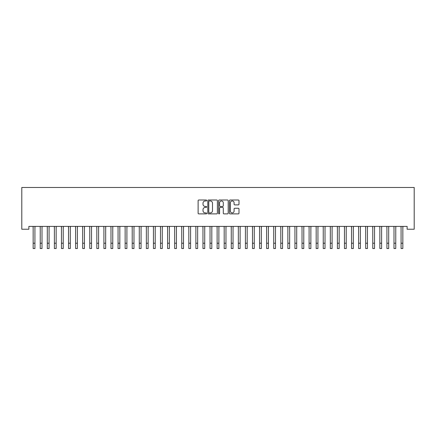 <?xml version="1.0" encoding="UTF-8"?>
<svg xmlns="http://www.w3.org/2000/svg" width="436" height="436" viewBox="0 0 436 436"><rect width="100%" height="100%" fill="white"/><g stroke="black" fill="none" stroke-linecap="round" stroke-linejoin="round"><path stroke-width="0.65" d="M206.68 200.478A0.485 0.485 0 0 0 206.195 199.993L198.816 199.993A0.692 0.692 0 0 0 198.118 200.685L198.118 213.188A0.692 0.692 0 0 0 198.816 213.885L206.195 213.885A0.485 0.485 0 0 0 206.68 213.395A0.485 0.485 0 0 0 206.195 212.91L205.236 212.91A2.224 2.224 0 0 1 203.018 210.686L203.018 209.645A2.224 2.224 0 0 1 205.236 207.422L206.195 207.422A0.485 0.485 0 0 0 206.68 206.936A0.485 0.485 0 0 0 206.195 206.451L205.236 206.451A2.224 2.224 0 0 1 203.018 204.228L203.018 203.187A2.224 2.224 0 0 1 205.236 200.963L206.195 200.963A0.485 0.485 0 0 0 206.68 200.478M238.296 204.887A0.692 0.692 0 0 0 238.993 204.195L238.993 200.685A0.692 0.692 0 0 0 238.296 199.993L230.099 199.993A0.692 0.692 0 0 0 229.407 200.685L229.407 213.188A0.692 0.692 0 0 0 230.099 213.885L238.296 213.885A0.692 0.692 0 0 0 238.993 213.188L238.993 208.953A0.692 0.692 0 0 0 238.296 208.255L234.791 208.255A0.692 0.692 0 0 0 234.094 208.953L234.094 211.051A1.858 1.858 0 0 1 232.235 212.91A1.858 1.858 0 0 1 230.377 211.051L230.377 202.822A1.858 1.858 0 0 1 232.235 200.963A1.858 1.858 0 0 1 234.094 202.822L234.094 204.195A0.692 0.692 0 0 0 234.791 204.887L238.296 204.887M407.126 226.393L28.874 226.393L28.874 229.227L21.8 229.227L21.8 187.48L414.2 187.48L414.2 229.227L407.126 229.227L407.126 226.393M217.39 200.685A0.692 0.692 0 0 0 216.697 199.993L208.501 199.993A0.692 0.692 0 0 0 207.809 200.685L207.809 213.188A0.692 0.692 0 0 0 208.501 213.885L216.697 213.885A0.692 0.692 0 0 0 217.39 213.188L217.39 200.685M219.303 199.993L227.499 199.993A0.692 0.692 0 0 1 228.192 200.685L228.192 213.188A0.692 0.692 0 0 1 227.499 213.885L223.99 213.885A0.692 0.692 0 0 1 223.297 213.188L223.297 208.119A0.692 0.692 0 0 0 222.6 207.422L220.273 207.422A0.692 0.692 0 0 0 219.581 208.119L219.581 213.395A0.485 0.485 0 0 1 219.095 213.885A0.485 0.485 0 0 1 218.61 213.395L218.61 200.685A0.692 0.692 0 0 1 219.303 199.993M209.269 200.963A0.485 0.485 0 0 0 208.779 201.454L208.779 212.425A0.485 0.485 0 0 0 209.269 212.91L210.272 212.91A2.224 2.224 0 0 0 212.495 210.686L212.495 203.187A2.224 2.224 0 0 0 210.272 200.963L209.269 200.963M223.297 202.86A1.858 1.858 0 0 0 221.439 201.001A1.858 1.858 0 0 0 219.581 202.86L219.581 205.759A0.692 0.692 0 0 0 220.273 206.451L222.6 206.451A0.692 0.692 0 0 0 223.297 205.759L223.297 202.86M34.924 229.064L35.016 226.393M33.158 229.064L33.065 226.393M33.158 243.212L34.924 243.212L34.924 248.52L33.158 248.52L33.158 226.616M34.924 243.212L34.924 226.616M41.998 229.064L42.09 226.393M40.232 229.064L40.139 226.393M49.077 229.064L49.164 226.393M47.306 229.064L47.219 226.393M40.232 243.212L41.998 243.212L41.998 248.52L40.232 248.52L40.232 226.616M41.998 243.212L41.998 226.616M47.306 243.212L49.077 243.212L49.077 248.52L47.306 248.52L47.306 226.616M49.077 243.212L49.077 226.616M56.151 229.064L56.239 226.393M54.38 229.064L54.293 226.393M63.225 229.064L63.318 226.393M61.46 229.064L61.367 226.393M54.38 243.212L56.151 243.212L56.151 248.52L54.38 248.52L54.38 226.616M56.151 243.212L56.151 226.616M61.46 243.212L63.225 243.212L63.225 248.52L61.46 248.52L61.46 226.616M63.225 243.212L63.225 226.616M70.3 229.064L70.392 226.393M68.534 229.064L68.441 226.393M68.534 243.212L70.3 243.212L70.3 248.52L68.534 248.52L68.534 226.616M70.3 243.212L70.3 226.616M77.379 229.064L77.466 226.393M75.608 229.064L75.521 226.393M75.608 243.212L77.379 243.212L77.379 248.52L75.608 248.52L75.608 226.616M77.379 243.212L77.379 226.616M84.453 229.064L84.54 226.393M82.682 229.064L82.595 226.393M91.527 229.064L91.62 226.393M89.761 229.064L89.669 226.393M98.601 229.064L98.694 226.393M96.836 229.064L96.743 226.393M105.681 229.064L105.768 226.393M103.91 229.064L103.823 226.393M112.755 229.064L112.842 226.393M110.984 229.064L110.897 226.393M119.829 229.064L119.916 226.393M118.058 229.064L117.971 226.393M126.903 229.064L126.996 226.393M125.137 229.064L125.045 226.393M133.977 229.064L134.07 226.393M132.212 229.064L132.119 226.393M141.057 229.064L141.144 226.393M139.286 229.064L139.198 226.393M148.131 229.064L148.218 226.393M146.36 229.064L146.273 226.393M155.205 229.064L155.298 226.393M153.439 229.064L153.347 226.393M162.279 229.064L162.372 226.393M160.513 229.064L160.421 226.393M169.359 229.064L169.446 226.393M167.588 229.064L167.5 226.393M176.433 229.064L176.52 226.393M174.662 229.064L174.574 226.393M183.507 229.064L183.6 226.393M181.741 229.064L181.649 226.393M190.581 229.064L190.674 226.393M188.815 229.064L188.723 226.393M197.661 229.064L197.748 226.393M195.889 229.064L195.802 226.393M204.735 229.064L204.822 226.393M202.963 229.064L202.876 226.393M211.809 229.064L211.901 226.393M210.038 229.064L209.95 226.393M218.883 229.064L218.976 226.393M217.117 229.064L217.024 226.393M225.962 229.064L226.05 226.393M224.191 229.064L224.099 226.393M233.037 229.064L233.124 226.393M231.265 229.064L231.178 226.393M240.111 229.064L240.198 226.393M238.339 229.064L238.252 226.393M247.185 229.064L247.277 226.393M245.419 229.064L245.326 226.393M254.259 229.064L254.352 226.393M252.493 229.064L252.4 226.393M261.338 229.064L261.426 226.393M259.567 229.064L259.48 226.393M268.413 229.064L268.5 226.393M266.641 229.064L266.554 226.393M275.487 229.064L275.579 226.393M273.721 229.064L273.628 226.393M282.561 229.064L282.653 226.393M280.795 229.064L280.702 226.393M289.64 229.064L289.727 226.393M287.869 229.064L287.782 226.393M296.714 229.064L296.802 226.393M294.943 229.064L294.856 226.393M303.788 229.064L303.881 226.393M302.023 229.064L301.93 226.393M310.863 229.064L310.955 226.393M309.097 229.064L309.004 226.393M317.942 229.064L318.029 226.393M316.171 229.064L316.084 226.393M325.016 229.064L325.103 226.393M323.245 229.064L323.158 226.393M332.09 229.064L332.178 226.393M330.319 229.064L330.232 226.393M339.164 229.064L339.257 226.393M337.399 229.064L337.306 226.393M82.682 243.212L84.453 243.212L84.453 248.52L82.682 248.52L82.682 226.616M84.453 243.212L84.453 226.616M89.761 243.212L91.527 243.212L91.527 248.52L89.761 248.52L89.761 226.616M91.527 243.212L91.527 226.616M96.836 243.212L98.601 243.212L98.601 248.52L96.836 248.52L96.836 226.616M98.601 243.212L98.601 226.616M103.91 243.212L105.681 243.212L105.681 248.52L103.91 248.52L103.91 226.616M105.681 243.212L105.681 226.616M110.984 243.212L112.755 243.212L112.755 248.52L110.984 248.52L110.984 226.616M112.755 243.212L112.755 226.616M118.058 243.212L119.829 243.212L119.829 248.52L118.058 248.52L118.058 226.616M119.829 243.212L119.829 226.616M125.137 243.212L126.903 243.212L126.903 248.52L125.137 248.52L125.137 226.616M126.903 243.212L126.903 226.616M132.212 243.212L133.977 243.212L133.977 248.52L132.212 248.52L132.212 226.616M133.977 243.212L133.977 226.616M139.286 243.212L141.057 243.212L141.057 248.52L139.286 248.52L139.286 226.616M141.057 243.212L141.057 226.616M146.36 243.212L148.131 243.212L148.131 248.52L146.36 248.52L146.36 226.616M148.131 243.212L148.131 226.616M153.439 243.212L155.205 243.212L155.205 248.52L153.439 248.52L153.439 226.616M155.205 243.212L155.205 226.616M160.513 243.212L162.279 243.212L162.279 248.52L160.513 248.52L160.513 226.616M162.279 243.212L162.279 226.616M167.588 243.212L169.359 243.212L169.359 248.52L167.588 248.52L167.588 226.616M169.359 243.212L169.359 226.616M174.662 243.212L176.433 243.212L176.433 248.52L174.662 248.52L174.662 226.616M176.433 243.212L176.433 226.616M181.741 243.212L183.507 243.212L183.507 248.52L181.741 248.52L181.741 226.616M183.507 243.212L183.507 226.616M188.815 243.212L190.581 243.212L190.581 248.52L188.815 248.52L188.815 226.616M190.581 243.212L190.581 226.616M195.889 243.212L197.661 243.212L197.661 248.52L195.889 248.52L195.889 226.616M197.661 243.212L197.661 226.616M202.963 243.212L204.735 243.212L204.735 248.52L202.963 248.52L202.963 226.616M204.735 243.212L204.735 226.616M210.038 243.212L211.809 243.212L211.809 248.52L210.038 248.52L210.038 226.616M211.809 243.212L211.809 226.616M217.117 243.212L218.883 243.212L218.883 248.52L217.117 248.52L217.117 226.616M218.883 243.212L218.883 226.616M224.191 243.212L225.962 243.212L225.962 248.52L224.191 248.52L224.191 226.616M225.962 243.212L225.962 226.616M231.265 243.212L233.037 243.212L233.037 248.52L231.265 248.52L231.265 226.616M233.037 243.212L233.037 226.616M238.339 243.212L240.111 243.212L240.111 248.52L238.339 248.52L238.339 226.616M240.111 243.212L240.111 226.616M245.419 243.212L247.185 243.212L247.185 248.52L245.419 248.52L245.419 226.616M247.185 243.212L247.185 226.616M252.493 243.212L254.259 243.212L254.259 248.52L252.493 248.52L252.493 226.616M254.259 243.212L254.259 226.616M259.567 243.212L261.338 243.212L261.338 248.52L259.567 248.52L259.567 226.616M261.338 243.212L261.338 226.616M266.641 243.212L268.413 243.212L268.413 248.52L266.641 248.52L266.641 226.616M268.413 243.212L268.413 226.616M273.721 243.212L275.487 243.212L275.487 248.52L273.721 248.52L273.721 226.616M275.487 243.212L275.487 226.616M280.795 243.212L282.561 243.212L282.561 248.52L280.795 248.52L280.795 226.616M282.561 243.212L282.561 226.616M287.869 243.212L289.64 243.212L289.64 248.52L287.869 248.52L287.869 226.616M289.64 243.212L289.64 226.616M294.943 243.212L296.714 243.212L296.714 248.52L294.943 248.52L294.943 226.616M296.714 243.212L296.714 226.616M302.023 243.212L303.788 243.212L303.788 248.52L302.023 248.52L302.023 226.616M303.788 243.212L303.788 226.616M309.097 243.212L310.863 243.212L310.863 248.52L309.097 248.52L309.097 226.616M310.863 243.212L310.863 226.616M316.171 243.212L317.942 243.212L317.942 248.52L316.171 248.52L316.171 226.616M317.942 243.212L317.942 226.616M323.245 243.212L325.016 243.212L325.016 248.52L323.245 248.52L323.245 226.616M325.016 243.212L325.016 226.616M330.319 243.212L332.09 243.212L332.09 248.52L330.319 248.52L330.319 226.616M332.09 243.212L332.09 226.616M337.399 243.212L339.164 243.212L339.164 248.52L337.399 248.52L337.399 226.616M339.164 243.212L339.164 226.616M346.238 229.064L346.331 226.393M344.473 229.064L344.38 226.393M344.473 243.212L346.238 243.212L346.238 248.52L344.473 248.52L344.473 226.616M346.238 243.212L346.238 226.616M353.318 229.064L353.405 226.393M351.547 229.064L351.46 226.393M351.547 243.212L353.318 243.212L353.318 248.52L351.547 248.52L351.547 226.616M353.318 243.212L353.318 226.616M360.392 229.064L360.479 226.393M358.621 229.064L358.534 226.393M358.621 243.212L360.392 243.212L360.392 248.52L358.621 248.52L358.621 226.616M360.392 243.212L360.392 226.616M367.466 229.064L367.559 226.393M365.7 229.064L365.608 226.393M365.7 243.212L367.466 243.212L367.466 248.52L365.7 248.52L365.7 226.616M367.466 243.212L367.466 226.616M374.54 229.064L374.633 226.393M372.775 229.064L372.682 226.393M372.775 243.212L374.54 243.212L374.54 248.52L372.775 248.52L372.775 226.616M374.54 243.212L374.54 226.616M381.62 229.064L381.707 226.393M379.849 229.064L379.761 226.393M379.849 243.212L381.62 243.212L381.62 248.52L379.849 248.52L379.849 226.616M381.62 243.212L381.62 226.616M388.694 229.064L388.781 226.393M386.923 229.064L386.836 226.393M386.923 243.212L388.694 243.212L388.694 248.52L386.923 248.52L386.923 226.616M388.694 243.212L388.694 226.616M395.768 229.064L395.861 226.393M394.002 229.064L393.91 226.393M394.002 243.212L395.768 243.212L395.768 248.52L394.002 248.52L394.002 226.616M395.768 243.212L395.768 226.616M402.842 229.064L402.935 226.393M401.076 229.064L400.984 226.393M401.076 243.212L402.842 243.212L402.842 248.52L401.076 248.52L401.076 226.616M402.842 243.212L402.842 226.616"/></g></svg>
